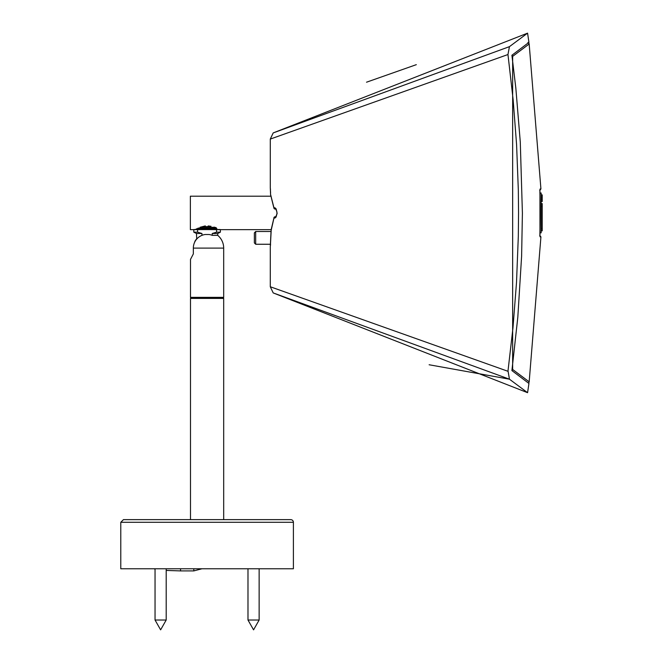 <?xml version="1.0" encoding="UTF-8"?>
<svg xmlns="http://www.w3.org/2000/svg" width="663" height="663" viewBox="0 0 663 663"><rect width="100%" height="100%" fill="white"/><g stroke="black" fill="none" stroke-linecap="round" stroke-linejoin="round"><path stroke-width="0.99" d="M205.033 234.511L209.152 234.511L205.033 234.511A13.749 13.749 0 0 0 201.95 235.348L201.95 233.5L197.607 232.174L193.811 232.174L193.811 229.647L220.199 229.514L193.977 229.514L220.373 229.647L220.373 232.174L216.577 232.174L216.577 229.514M197.607 232.174L197.607 229.514M209.152 234.511A13.749 13.749 0 0 1 212.235 235.348L212.235 233.5L216.577 232.174M212.235 235.348L217.713 235.348L217.713 233.5L212.235 233.5M201.95 235.348A13.749 13.749 0 0 0 193.339 248.103L193.339 253.912L190.496 259.39L190.496 297.364A0.53 0.53 0 0 0 191.027 297.894L223.158 297.894A0.53 0.53 0 0 1 223.688 298.425L190.496 298.425L191.027 297.894M201.95 233.5L196.472 233.5L193.811 232.174M196.72 239.078L196.472 233.5M194.831 241.879L194.831 241.465A13.94 13.94 0 0 1 196.472 239.078M293.402 522.295A2.652 2.652 0 0 0 290.742 519.643L123.442 519.643L120.782 522.295L293.402 522.295L293.402 568.771L120.782 568.771L120.782 522.295M166.198 568.771L166.198 620.021L155.043 620.021L155.043 568.771M259.142 568.771L259.142 620.021L247.987 620.021L247.987 568.771M541.157 203.599L542.218 203.599L542.218 230.848L541.157 230.848M541.157 228.445L542.218 228.445M541.157 206.408L542.218 206.408M542.218 194.889L541.157 194.889L542.218 194.889L542.218 201.486L541.157 201.486M541.157 199.115L542.218 199.115M541.157 197.615L542.218 197.615M541.157 197.093L542.218 197.093M541.157 199.505L542.218 199.505M539.922 192.999L541.157 192.999L541.157 232.837L539.922 232.837M527.566 392.687L273.206 292.922L509.441 379.186L527.574 392.687L528.941 383.454L511.911 370.592L517.811 317.254L521.615 256.2L522.403 213.163L520.281 141.932L515.839 88.138L511.911 55.244L528.486 42.722A2.122 2.122 -8.6 0 1 529.173 44.007L540.925 188.972M528.941 383.454L528.486 383.115A2.122 2.122 8.6 0 0 529.173 381.83L512.656 369.465L512.656 56.372L529.173 44.007L527.955 42.382M508.015 370.849L509.441 379.186L429.127 364.758M273.206 132.915L527.574 33.15L509.441 46.65L273.206 132.915L270.289 139.073L507.957 54.54L509.441 46.65M366.523 82.204L416.323 64.659M508.015 54.988L513.154 99.848L516.576 144.493L518.325 189.991L518.549 212.922L518.317 236.335L516.51 282.455L512.98 327.779L507.957 371.288L270.289 286.756L270.297 246.379L271.068 230.848L273.952 218.094A1.326 1.235 -90 0 1 275.195 216.768L276.231 216.768M274.59 218.094A1.326 1.218 90 0 1 275.733 216.768L275.195 216.768A1.326 1.326 0 0 0 273.869 217.953L274.921 218.044L275.941 217.207L277.134 213.378L276.148 208.928L275.021 207.834L273.976 208.008M273.976 217.829L271.25 229.249A1.326 1.152 19.4 0 0 271.2 229.688M270.686 195.038A1.326 1.268 -21 0 1 270.661 194.988L273.869 207.884A1.326 1.326 0 0 0 275.195 209.069L275.733 209.069A1.326 1.218 -90 0 1 274.59 207.743M275.195 209.069A1.326 1.235 -90 0 1 273.952 207.743L270.579 194.508L270.297 187.828L270.579 194.508A1.326 1.326 0 0 0 270.661 194.988A1.326 1.268 -21 0 1 270.579 194.508A1.326 1.326 0 0 0 270.661 194.988M271.266 229.199A1.326 1.152 19.4 0 0 271.25 229.249L270.371 245.932M270.363 188.441L270.463 189.693M512.068 56.446L512.656 56.372A2.122 1.939 -127.2 0 0 511.993 55.178M516.063 53.811L512.656 56.372M511.993 370.65A2.122 1.939 -52.8 0 0 512.656 369.465L519.535 374.636M520.861 375.631L524.922 378.664M525.941 379.418L528.096 381.026M539.715 190.339L540.925 188.988L540.072 188.988L539.889 191.648A1193.939 1193.939 0 0 1 539.889 234.188L539.939 236.243M539.955 236.285A1.326 1.326 90 0 1 540.072 236.848L540.925 236.848L539.715 235.498M540.072 188.988A1.326 1.326 90 0 1 539.955 189.552M539.972 236.376L539.947 189.543M254.36 237.876L254.36 242.923L255.686 244.257L255.686 231.503L254.36 232.837L254.36 237.876M216.146 227.575L215.699 228.345L200.375 229.514M196.853 228.71L215.732 227.517M201.95 228.287L201.95 227.873M214.746 227.177L197.972 228.155M215.79 229.149L212.823 229.514M193.811 229.647L190.364 229.647L190.364 196.19L271.109 196.19M197.566 229.514L196.497 228.901L195.378 229.514L218.807 229.514M212.235 227.757L212.235 227.343M205.306 225.901L200.06 227.268M211.066 226.323L201.361 226.945M210.875 226.298L208.281 225.934M193.339 248.103L223.688 248.103A16.6 16.6 0 0 0 217.713 235.348M223.688 248.103L223.688 297.364L190.496 297.364M180.535 568.771L180.535 570.909L193.811 570.909L193.811 568.771M217.713 233.5L220.373 232.174M223.688 297.364L223.158 297.894M223.688 519.643L223.688 298.425M190.496 519.643L190.496 298.425M153.857 568.771L155.043 569.045M166.198 570.429L180.535 570.909M201.966 568.771L193.811 570.909M155.043 620.021L160.62 629.85L166.198 620.021M247.987 620.021L253.564 629.85L259.142 620.021M273.206 292.922L270.289 286.756M527.574 33.15L528.941 42.382M270.297 246.379L270.504 244.987M275.808 209.069L276.935 211.953L276.935 213.884L275.808 216.768M270.322 188.077L270.579 192.999M270.297 139.073L270.297 187.828M529.173 381.83L540.925 236.865M255.686 244.257L270.612 244.257M255.686 231.503L271.051 231.503M216.768 229.514L215.881 229M271.15 229.647L220.373 229.647M215.856 229L215.699 228.47L216.859 228.47"/></g></svg>
